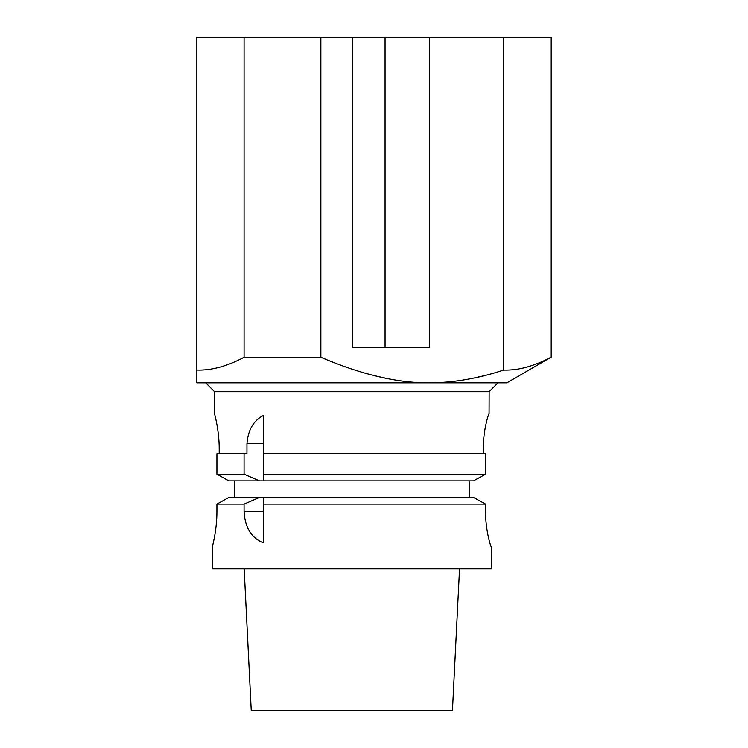 <?xml version="1.0" encoding="UTF-8"?>
<svg xmlns="http://www.w3.org/2000/svg" width="748" height="748" viewBox="0 0 748 748"><rect width="100%" height="100%" fill="white"/><g stroke="black" fill="none" stroke-linecap="round" stroke-linejoin="round"><path stroke-width="1.12" d="M263.277 480.852L259.472 480.852L244.072 474.195L244.072 453.718L246.952 453.718L246.952 443.639C248.046 430.007 253.479 420.638 263.277 415.514L263.277 480.852L473.475 480.852L485.555 474.195L485.555 453.718L485.555 474.195L263.277 474.195M263.277 443.639L246.952 443.639M244.072 453.718L216.92 453.718L216.92 474.195L228.869 480.852L259.472 480.852M216.92 474.195L244.072 474.195M219.211 453.718L219.211 449.296C219.314 430.306 214.405 413.42 214.554 413.859L214.554 391.718L205.7 382.854M234.489 480.852L234.489 497.457M489.08 413.859C488.622 413.438 483.124 430.259 483.236 449.296C483.124 430.259 488.622 413.438 489.08 413.859L489.155 391.718L214.554 391.718M469.22 497.457L469.22 480.852M483.236 453.718L483.236 449.296M263.277 453.718L485.555 453.718M485.555 511.295C485.443 530.332 490.847 547.153 491.296 546.732C490.847 547.153 485.443 530.332 485.555 511.295L485.555 504.115L473.475 497.457L263.277 497.457L263.277 542.796C251.272 537.896 244.876 527.396 244.072 511.295L244.072 504.115L259.472 497.457L263.277 497.457M212.348 546.732L212.348 568.873L491.371 568.873L491.296 546.732M216.92 511.295C217.023 530.285 212.198 547.171 212.348 546.732C212.198 547.171 217.023 530.285 216.92 511.295C217.023 530.285 212.198 547.171 212.348 546.732C212.198 547.171 217.023 530.285 216.92 511.295L216.92 504.115L228.869 497.457L259.472 497.457M263.277 504.115L485.555 504.115M216.92 504.115L244.072 504.115M244.166 568.873L251.253 710.6L452.456 710.6L459.543 568.873M551.154 357.292L551.154 37.4L503.685 37.4L503.685 370.054C478.122 378.507 453.344 382.77 429.361 382.854C397.721 383.135 361.555 374.617 320.873 357.292L244.082 357.292C227.093 366.277 211.338 370.531 196.846 370.054L196.846 382.854L506.873 382.854L550.93 357.292C533.932 366.277 518.186 370.531 503.685 370.054M196.846 370.054L196.846 37.4L244.082 37.4L244.082 357.292M352.654 37.4L429.361 37.4L429.361 347.427L352.654 347.427L352.654 37.4L244.082 37.4M429.361 37.4L503.685 37.4M472.605 378.329L483.227 375.926M320.873 37.4L320.873 357.292M550.93 357.292L550.93 37.4M375.571 375.935L386.118 378.329M385.07 37.4L385.07 347.427L352.654 347.427M263.277 511.295L244.072 511.295M489.155 391.718L498.009 382.854"/></g></svg>
